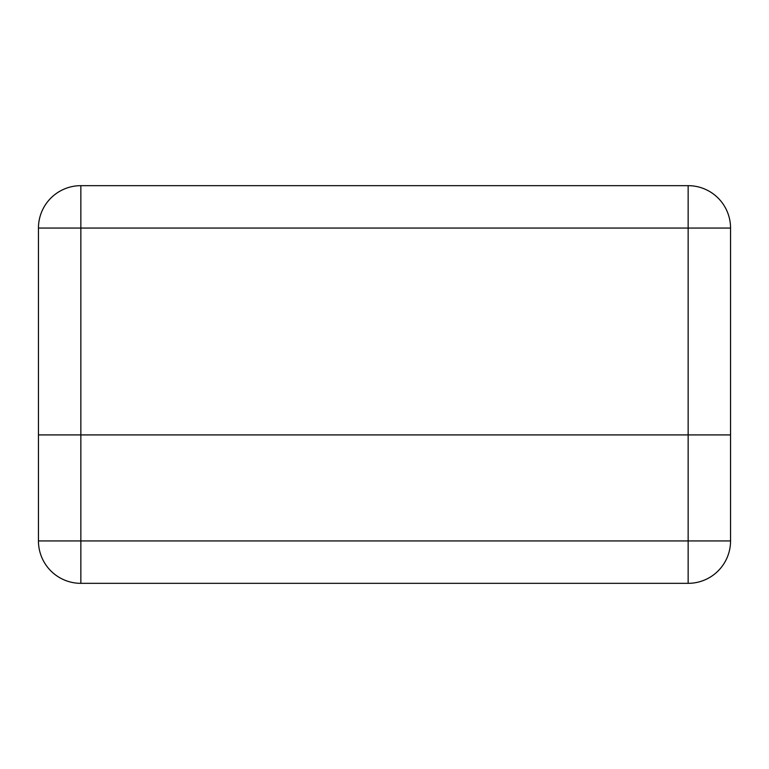 <?xml version="1.0" encoding="UTF-8"?>
<svg xmlns="http://www.w3.org/2000/svg" width="769" height="769" viewBox="0 0 769 769"><rect width="100%" height="100%" fill="white"/><g stroke="black" fill="none" stroke-linecap="round" stroke-linejoin="round"><path stroke-width="1.15" d="M80.851 434.918L730.55 434.918L730.55 540.934L688.149 540.934L688.149 434.918L38.45 434.918L80.851 434.918L80.851 540.934L688.149 540.934L688.149 583.335L80.851 583.335A42.401 42.401 0 0 1 38.45 540.934L38.45 228.066A42.401 42.401 0 0 1 80.851 185.665L688.149 185.665L80.851 185.665A42.401 42.401 0 0 0 38.45 228.066L80.851 228.066L80.851 434.918M688.149 583.335A42.401 42.401 0 0 0 730.55 540.934A42.401 42.401 0 0 1 688.149 583.335M688.149 185.665L688.149 228.066L730.55 228.066A42.401 42.401 0 0 0 688.149 185.665A42.401 42.401 0 0 1 730.55 228.066L730.55 434.918L688.149 434.918L688.149 228.066L80.851 228.066L80.851 185.665M80.851 583.335L80.851 540.934L38.45 540.934"/></g></svg>

